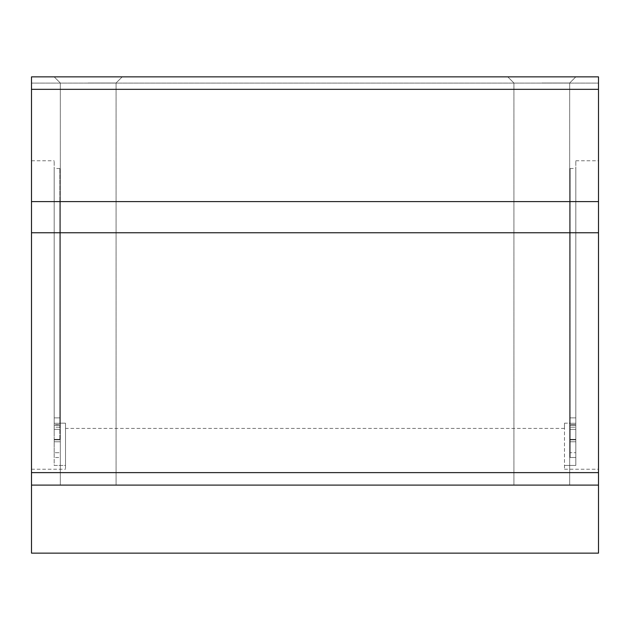 <?xml version="1.0" encoding="UTF-8"?>
<svg xmlns="http://www.w3.org/2000/svg" width="630" height="630" viewBox="0 0 630 630"><rect width="100%" height="100%" fill="white"/><g stroke="black" fill="none" stroke-linecap="round" stroke-linejoin="round"><path stroke-width="0.47" stroke-dasharray="3.15 2.36" d="M570.15 432.534L570.15 423.281L570.15 432.534M31.5 76.86L31.5 83.097L31.5 76.86L598.5 76.86L598.5 83.097L31.5 83.097L598.5 83.097L598.5 76.86L31.5 76.86L31.5 89.334L598.5 89.334L598.5 76.86L31.5 76.86M570.15 452.702L570.15 423.179L570.15 457.506L570.15 439.378L570.15 452.702L575.82 452.702L575.82 465.428L575.82 160.776L575.82 465.428L575.82 439.378L575.82 452.702L570.15 452.702M570.15 423.179L570.15 201.6L570.15 423.179L564.48 423.179L564.48 469.224L564.48 423.179L564.48 428.4L564.48 423.179L570.15 423.179M570.15 425.211L570.15 439.858L570.15 417.887L570.15 425.211L570.15 424.73L570.15 425.211L575.82 425.211L575.82 417.887L575.82 425.211L570.15 425.211M570.15 424.73L570.15 168.486L570.15 429.353L570.15 424.73L575.82 424.73L570.15 424.73M59.85 423.179L59.85 201.6L59.85 423.179L65.52 423.179L65.52 465.428L65.52 423.179L59.85 423.179M59.85 439.378L59.85 417.887L59.85 439.858L59.85 439.378L54.18 439.378L59.85 439.378M59.85 427.187L59.85 168.486L59.85 427.187L54.18 427.187L54.18 168.486L54.18 429.353L54.18 427.187L59.85 427.187M541.8 76.86L575.82 76.86L541.8 76.86M88.2 76.86L54.18 76.86L88.2 76.86M59.85 432.534L59.85 423.281L59.85 432.534M88.2 83.002L116.078 83.002L88.2 83.002M54.18 432.534L54.18 423.281L54.18 432.534M54.18 452.702L54.18 439.378L54.18 439.858L59.85 439.858L54.18 439.858L54.18 457.506L59.85 457.506L54.18 457.506L54.18 452.702L59.85 452.702L54.18 452.702M54.18 425.211L59.85 425.211L54.18 425.211L54.18 417.887L54.18 439.858L54.18 417.887L54.18 425.211L54.18 424.73L59.85 424.73L54.18 424.73L54.18 425.211M54.18 424.73L54.18 429.353L54.18 424.73M575.82 432.534L575.82 423.281L575.82 432.534M575.82 439.378L575.82 417.887L575.82 439.858L575.82 439.378L570.15 439.378L575.82 439.378M575.82 427.187L575.82 168.486L575.82 427.187L570.15 427.187L575.82 427.187M575.82 457.506L570.15 457.506L575.82 457.506M575.82 439.858L570.15 439.858L575.82 439.858M65.52 465.428L65.52 469.224L65.52 465.428L54.18 465.428L54.18 160.776L54.18 465.428L65.52 465.428M564.48 465.428L575.82 465.428L564.48 465.428M598.5 465.428L598.5 160.776L598.5 465.428M31.5 315L31.5 469.224L31.5 315M31.5 553.14L31.5 89.334M541.8 485.1L569.678 485.1L541.8 485.1M88.2 485.1L116.078 485.1L88.2 485.1M598.5 553.14L598.5 485.1L31.5 485.1M598.5 485.1L598.5 232.754L31.5 232.754M598.5 232.754L598.5 201.6L31.5 201.6M598.5 201.6L598.5 89.334M541.8 83.002L569.678 83.002L541.8 83.002M598.5 472.626L31.5 472.626M116.078 83.002L122.22 76.86L116.078 83.002L116.078 485.1L116.078 83.002M60.322 83.002L54.18 76.86L60.322 83.002L60.322 485.1L60.322 83.002M59.85 423.281L54.18 423.281L59.85 423.281M59.85 441.787L54.18 441.787L59.85 441.787M59.85 417.887L54.18 417.887L59.85 417.887M59.85 429.353L54.18 429.353L59.85 429.353M59.85 168.486L54.18 168.486M570.15 441.787L575.82 441.787L570.15 441.787M570.15 423.281L575.82 423.281L570.15 423.281M570.15 417.887L575.82 417.887L570.15 417.887M570.15 429.353L575.82 429.353L570.15 429.353M570.15 168.486L575.82 168.486M564.48 469.224L598.5 469.224M575.82 160.776L598.5 160.776M31.5 469.224L65.52 469.224M31.5 160.776L54.18 160.776M570.15 201.6L59.85 201.6M564.48 428.4L65.52 428.4M569.678 83.002L575.82 76.86L569.678 83.002L569.678 485.1L569.678 83.002M513.923 83.002L507.78 76.86L513.923 83.002L513.923 485.1L513.923 83.002"/><path stroke-width="0.94" d="M31.5 89.334L598.5 89.334L598.5 76.86L31.5 76.86L31.5 553.14L598.5 553.14L598.5 485.1L31.5 485.1M598.5 89.334L598.5 201.6L31.5 201.6M598.5 201.6L598.5 232.754L31.5 232.754M598.5 232.754L598.5 485.1M598.5 472.626L31.5 472.626"/></g></svg>
